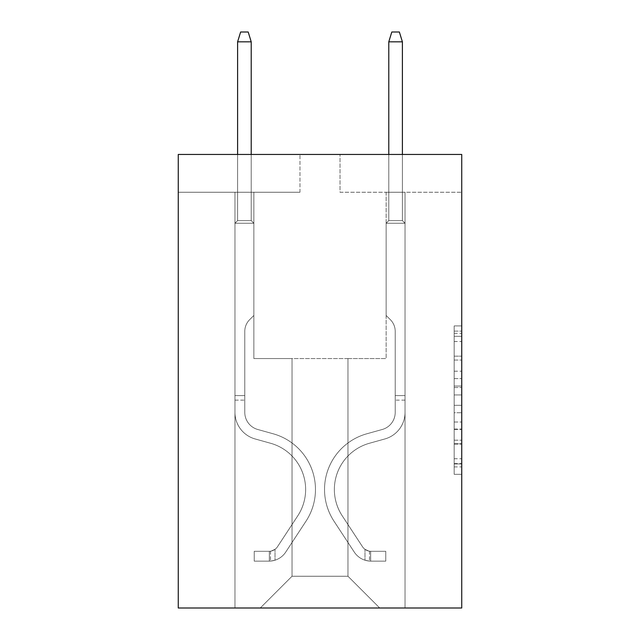<?xml version="1.0" encoding="UTF-8"?>
<svg xmlns="http://www.w3.org/2000/svg" width="640" height="640" viewBox="0 0 640 640"><rect width="100%" height="100%" fill="white"/><g stroke="black" fill="none" stroke-linecap="round" stroke-linejoin="round"><path stroke-width="0.48" stroke-dasharray="3.2 2.4" d="M454.176 371.192L454.176 394.936L461.736 394.936L461.736 466.904L461.736 333.352L461.736 394.936L454.176 394.936L454.176 331.12L454.176 474.32L454.176 325.928L454.176 463.936L461.736 463.936L454.176 463.936L461.736 463.936L454.176 463.936L454.176 440.192L454.176 474.32L461.736 474.32L461.736 325.928L461.736 463.568L461.736 405.32L454.176 405.32L461.736 405.32L461.736 440.192L461.736 336.32L454.176 336.32L461.736 336.32L461.736 474.32L461.736 333.352L461.736 474.32L454.176 474.32L454.176 325.928L461.736 325.928L461.736 333.352L461.736 325.928L461.736 333.352L461.736 325.928L461.736 331.12L461.736 325.928L454.176 325.928L454.176 336.32L461.736 336.32L454.176 336.32L454.176 371.192L461.736 371.192M461.736 386.032L461.736 378.608L461.736 386.032L454.176 386.032L454.176 356.168L454.176 444.088L454.176 422.016L461.736 422.016L454.176 422.016L454.176 474.32L461.736 474.32L454.176 474.32L461.736 474.32L454.176 474.32L454.176 325.928L461.736 325.928L454.176 325.928L461.736 325.928L454.176 325.928L454.176 386.032L461.736 386.032M461.736 154.456L461.736 608L178.264 608L178.264 154.456L299.968 154.456L178.264 154.456L178.264 192.248L299.968 192.248L178.264 192.248L178.264 154.456L461.736 154.456L340.032 154.456L461.736 154.456L461.736 192.248L461.736 154.456M347.968 358.552L347.968 576.248L379.72 608L405.04 608L405.04 192.248L386.144 192.248L405.04 192.248L386.144 192.248L405.04 192.248L386.144 192.248L405.04 192.248L386.144 192.248L405.04 192.248L386.144 192.248L405.04 192.248L386.144 192.248L405.04 192.248L405.04 608L405.04 192.248L405.04 608L405.04 192.248L405.04 608L405.04 192.248L405.04 608L405.04 192.248L405.04 608L405.04 192.248L405.04 608L260.28 608L379.72 608L347.968 576.248L379.72 608L347.968 576.248L379.72 608L347.968 576.248L379.72 608L347.968 576.248L379.72 608L347.968 576.248L379.72 608L347.968 576.248L292.032 576.248L292.032 358.552L292.032 576.248L292.032 358.552L292.032 576.248L260.28 608L292.032 576.248L260.28 608L292.032 576.248L292.032 358.552L347.968 358.552L347.968 576.248L379.72 608L347.968 576.248L347.968 358.552L347.968 576.248L347.968 358.552L347.968 576.248L347.968 358.552L347.968 576.248L347.968 358.552L347.968 576.248L347.968 358.552L347.968 576.248L347.968 358.552L253.856 358.552L253.856 192.248L234.96 192.248L234.96 608L260.28 608L234.96 608L260.28 608L234.96 608L260.28 608L234.96 608L260.28 608L234.96 608L260.28 608L234.96 608L260.28 608L234.96 608L234.96 192.248L234.96 608L234.96 192.248L234.96 608L234.96 192.248L234.96 608L234.96 192.248L234.96 608L234.96 192.248L234.96 608L234.96 192.248L253.856 192.248L234.96 192.248L253.856 192.248L234.96 192.248L253.856 192.248L234.96 192.248L253.856 192.248L234.96 192.248L253.856 192.248L234.96 192.248L253.856 192.248L253.856 358.552L253.856 192.248L253.856 358.552L253.856 192.248L253.856 358.552L253.856 192.248L253.856 358.552L253.856 192.248L253.856 358.552L253.856 192.248L253.856 358.552L292.032 358.552L253.856 358.552L292.032 358.552L253.856 358.552L292.032 358.552L253.856 358.552L292.032 358.552L253.856 358.552L292.032 358.552L253.856 358.552L292.032 358.552L292.032 576.248L260.28 608L292.032 576.248L292.032 358.552L292.032 576.248L260.28 608L292.032 576.248L292.032 358.552L292.032 576.248L260.28 608L292.032 576.248L292.032 358.552L292.032 576.248L260.28 608L292.032 576.248L292.032 358.552L292.032 576.248L260.28 608L292.032 576.248L347.968 576.248L347.968 358.552L386.144 358.552L347.968 358.552M340.032 192.248L461.736 192.248L340.032 192.248L340.032 154.456L340.032 192.248M299.968 192.248L299.968 154.456L299.968 192.248M386.144 192.248L386.144 358.552L386.144 192.248M454.176 394.936L461.736 394.936L454.176 394.936M454.176 331.12L454.176 325.928L454.176 331.12L461.736 331.12L454.176 331.12M454.176 443.72L454.176 412.736L454.176 443.72L461.736 443.72L454.176 443.72M454.176 412.736L454.176 405.32L461.736 405.32L454.176 405.32L454.176 412.736L461.736 412.736L454.176 412.736M454.176 356.168L454.176 336.32L454.176 356.168L461.736 356.168L454.176 356.168M454.176 325.928L461.736 325.928L454.176 325.928L454.176 333.352L454.176 325.928L461.736 325.928M454.176 474.32L461.736 474.32L454.176 474.32L454.176 466.904L454.176 474.32M234.96 400.128L234.96 223.248L253.856 223.248L234.96 223.248L237.608 220.6L251.216 220.6L237.608 220.6L234.96 223.248L253.856 223.248L253.856 315.464L249.6 319.728A16.424 16.424 0 0 0 244.784 331.336A16.424 16.424 0 0 1 249.6 319.728L253.856 315.464L253.856 223.248L234.96 223.248L237.608 220.6L251.216 220.6L253.856 223.248L234.96 223.248L253.856 223.248L251.216 220.6L237.608 220.6L234.96 223.248L237.608 220.6L251.216 220.6L253.856 223.248L234.96 223.248L253.856 223.248L253.856 315.464L249.6 319.728A16.424 16.424 0 0 0 244.784 331.336A16.424 16.424 0 0 1 249.6 319.728L253.856 315.464L253.856 223.248L234.96 223.248L237.608 220.6L234.96 223.248L253.856 223.248L234.96 223.248L237.608 220.6L251.216 220.6L237.608 220.6L234.96 223.248L253.856 223.248L251.216 220.6L253.856 223.248L234.96 223.248L237.608 220.6L251.216 220.6L237.608 220.6L234.96 223.248L234.96 412.384A27.592 27.592 0 0 0 255.144 438.96A27.592 27.592 0 0 1 234.96 412.384L234.96 223.248L234.96 412.384A27.592 27.592 0 0 0 255.144 438.96A27.592 27.592 0 0 1 234.96 412.384L234.96 223.248L253.856 223.248L253.856 315.464L249.6 319.728A16.424 16.424 0 0 0 244.784 331.336A16.424 16.424 0 0 1 249.6 319.728L253.856 315.464L253.856 223.248L234.96 223.248L234.96 412.384A27.592 27.592 0 0 0 255.144 438.96A27.592 27.592 0 0 1 234.96 412.384L234.96 223.248L253.856 223.248L251.216 220.6L253.856 223.248L253.856 315.464L249.6 319.728A16.424 16.424 0 0 0 244.784 331.336A16.424 16.424 0 0 1 249.6 319.728L253.856 315.464L253.856 223.248L234.96 223.248L234.96 412.384A27.592 27.592 0 0 0 255.144 438.96L270.528 443.248L255.144 438.96A27.592 27.592 0 0 1 234.96 412.384L234.96 223.248L253.856 223.248L251.216 220.6L237.608 220.6L251.216 220.6L253.856 223.248L234.96 223.248L253.856 223.248L253.856 315.464L249.6 319.728A16.424 16.424 0 0 0 244.784 331.336A16.424 16.424 0 0 1 249.6 319.728L253.856 315.464L253.856 223.248L234.96 223.248L234.96 412.384A27.592 27.592 0 0 0 255.144 438.96A27.592 27.592 0 0 1 234.96 412.384L234.96 223.248L253.856 223.248L251.216 220.6L237.608 220.6L234.96 223.248L253.856 223.248L253.856 315.464L249.6 319.728A16.424 16.424 0 0 0 244.784 331.336A16.424 16.424 0 0 1 249.6 319.728L253.856 315.464L253.856 223.248L234.96 223.248L234.96 412.384L234.96 400.128L244.784 400.128L244.784 395.592L234.96 395.592L244.784 395.592L244.784 412.384L244.784 331.336L244.784 412.384A17.76 17.76 0 0 0 257.784 429.496A17.76 17.76 0 0 1 244.784 412.384L244.784 331.336L244.784 412.384L244.784 395.592L234.96 395.592L244.784 395.592L244.784 412.384A17.76 17.76 0 0 0 257.784 429.496A17.76 17.76 0 0 1 244.784 412.384L244.784 331.336L244.784 412.384A17.76 17.76 0 0 0 257.784 429.496A17.76 17.76 0 0 1 244.784 412.384L244.784 331.336L244.784 412.384L244.784 395.592L234.96 395.592L244.784 395.592L244.784 412.384A17.76 17.76 0 0 0 257.784 429.496L273.16 433.784L257.784 429.496A17.76 17.76 0 0 1 244.784 412.384L244.784 331.336L244.784 412.384A17.76 17.76 0 0 0 257.784 429.496A17.76 17.76 0 0 1 244.784 412.384L244.784 331.336L244.784 412.384L244.784 400.128L234.96 400.128M269.352 561.128A20.032 20.032 0 0 0 285.728 552.088L305.992 521.208A57.824 57.824 0 0 0 273.16 433.784L257.784 429.496A17.76 17.76 0 0 1 244.784 412.384A17.76 17.76 0 0 0 257.784 429.496L273.16 433.784L257.784 429.496A17.76 17.76 0 0 1 244.784 412.384A17.76 17.76 0 0 0 257.784 429.496A17.76 17.76 0 0 1 244.784 412.384A17.76 17.76 0 0 0 257.784 429.496L273.16 433.784A57.824 57.824 0 0 1 305.992 521.208A57.824 57.824 0 0 0 273.16 433.784L257.784 429.496A17.76 17.76 0 0 1 244.784 412.384A17.76 17.76 0 0 0 257.784 429.496L273.16 433.784L257.784 429.496A17.76 17.76 0 0 1 244.784 412.384A17.76 17.76 0 0 0 257.784 429.496A17.76 17.76 0 0 1 244.784 412.384A17.76 17.76 0 0 0 257.784 429.496L273.16 433.784L257.784 429.496A17.76 17.76 0 0 1 244.784 412.384A17.76 17.76 0 0 0 257.784 429.496L273.16 433.784A57.824 57.824 0 0 1 305.992 521.208A57.824 57.824 0 0 0 273.16 433.784L257.784 429.496L273.16 433.784A57.824 57.824 0 0 1 305.992 521.208L285.728 552.088L305.992 521.208A57.824 57.824 0 0 0 273.16 433.784L257.784 429.496L273.16 433.784A57.824 57.824 0 0 1 305.992 521.208A57.824 57.824 0 0 0 273.16 433.784L257.784 429.496L273.16 433.784A57.824 57.824 0 0 1 305.992 521.208A57.824 57.824 0 0 0 273.16 433.784L257.784 429.496L273.16 433.784A57.824 57.824 0 0 1 305.992 521.208L285.728 552.088L305.992 521.208A57.824 57.824 0 0 0 273.16 433.784A57.824 57.824 0 0 1 305.992 521.208A57.824 57.824 0 0 0 273.16 433.784A57.824 57.824 0 0 1 305.992 521.208L285.728 552.088A20.032 20.032 0 0 1 275.024 560.2A20.032 20.032 0 0 0 285.728 552.088L305.992 521.208A57.824 57.824 0 0 0 273.16 433.784A57.824 57.824 0 0 1 305.992 521.208L285.728 552.088L305.992 521.208A57.824 57.824 0 0 0 273.16 433.784A57.824 57.824 0 0 1 305.992 521.208A57.824 57.824 0 0 0 273.16 433.784A57.824 57.824 0 0 1 305.992 521.208L285.728 552.088L305.992 521.208A57.824 57.824 0 0 0 273.16 433.784A57.824 57.824 0 0 1 305.992 521.208L285.728 552.088A20.032 20.032 0 0 1 275.024 560.2C269.2 561.44 269.2 561.44 275.024 560.2C269.2 561.44 269.2 561.44 275.024 560.2A20.032 20.032 0 0 0 285.728 552.088L305.992 521.208L285.728 552.088A20.032 20.032 0 0 1 275.024 560.2C269.2 561.44 269.2 561.44 275.024 560.2C269.2 561.44 269.2 561.44 275.024 560.2A20.032 20.032 0 0 0 285.728 552.088L305.992 521.208L285.728 552.088A20.032 20.032 0 0 1 275.024 560.2C269.2 561.44 269.2 561.44 275.024 560.2C269.2 561.44 269.2 561.44 275.024 560.2A20.032 20.032 0 0 0 285.728 552.088L305.992 521.208L285.728 552.088A20.032 20.032 0 0 1 275.024 560.2C269.2 561.44 269.2 561.44 275.024 560.2C269.2 561.44 269.2 561.44 275.024 560.2A20.032 20.032 0 0 0 285.728 552.088L305.992 521.208L285.728 552.088A20.032 20.032 0 0 1 275.024 560.2C269.2 561.44 269.2 561.44 275.024 560.2C269.2 561.44 269.2 561.44 275.024 560.2A20.032 20.032 0 0 0 285.728 552.088A20.032 20.032 0 0 1 269.352 561.128L269.352 551.304A10.208 10.208 0 0 0 277.512 546.704L297.768 515.816A48 48 0 0 0 270.528 443.248L255.144 438.96A27.592 27.592 0 0 1 234.96 412.384A27.592 27.592 0 0 0 255.144 438.96L270.528 443.248A48 48 0 0 1 297.768 515.816A48 48 0 0 0 270.528 443.248L255.144 438.96A27.592 27.592 0 0 1 234.96 412.384A27.592 27.592 0 0 0 255.144 438.96A27.592 27.592 0 0 1 234.96 412.384A27.592 27.592 0 0 0 255.144 438.96L270.528 443.248L255.144 438.96A27.592 27.592 0 0 1 234.96 412.384A27.592 27.592 0 0 0 255.144 438.96L270.528 443.248L255.144 438.96A27.592 27.592 0 0 1 234.96 412.384A27.592 27.592 0 0 0 255.144 438.96A27.592 27.592 0 0 1 234.96 412.384A27.592 27.592 0 0 0 255.144 438.96L270.528 443.248A48 48 0 0 1 297.768 515.816A48 48 0 0 0 270.528 443.248L255.144 438.96A27.592 27.592 0 0 1 234.96 412.384A27.592 27.592 0 0 0 255.144 438.96L270.528 443.248A48 48 0 0 1 297.768 515.816L277.512 546.704L297.768 515.816A48 48 0 0 0 270.528 443.248L255.144 438.96L270.528 443.248A48 48 0 0 1 297.768 515.816A48 48 0 0 0 270.528 443.248L255.144 438.96L270.528 443.248A48 48 0 0 1 297.768 515.816A48 48 0 0 0 270.528 443.248L255.144 438.96L270.528 443.248A48 48 0 0 1 297.768 515.816L277.512 546.704L297.768 515.816A48 48 0 0 0 270.528 443.248A48 48 0 0 1 297.768 515.816A48 48 0 0 0 270.528 443.248A48 48 0 0 1 297.768 515.816L277.512 546.704A10.208 10.208 0 0 1 275.024 549.32C269.296 551.952 269.296 551.952 275.024 549.32C269.296 551.952 269.296 551.952 275.024 549.32A10.208 10.208 0 0 0 277.512 546.704L297.768 515.816A48 48 0 0 0 270.528 443.248A48 48 0 0 1 297.768 515.816L277.512 546.704L297.768 515.816A48 48 0 0 0 270.528 443.248A48 48 0 0 1 297.768 515.816A48 48 0 0 0 270.528 443.248A48 48 0 0 1 297.768 515.816L277.512 546.704L297.768 515.816A48 48 0 0 0 270.528 443.248A48 48 0 0 1 297.768 515.816L277.512 546.704A10.208 10.208 0 0 1 275.024 549.32C269.296 551.952 269.296 551.952 275.024 549.32C269.296 551.952 269.296 551.952 275.024 549.32A10.208 10.208 0 0 0 277.512 546.704L297.768 515.816L277.512 546.704A10.208 10.208 0 0 1 275.024 549.32C269.296 551.952 269.296 551.952 275.024 549.32C269.296 551.952 269.296 551.952 275.024 549.32A10.208 10.208 0 0 0 277.512 546.704L297.768 515.816L277.512 546.704A10.208 10.208 0 0 1 275.024 549.32C269.296 551.952 269.296 551.952 275.024 549.32C269.296 551.952 269.296 551.952 275.024 549.32A10.208 10.208 0 0 0 277.512 546.704L297.768 515.816L277.512 546.704A10.208 10.208 0 0 1 275.024 549.32C269.296 551.952 269.296 551.952 275.024 549.32C269.296 551.952 269.296 551.952 275.024 549.32A10.208 10.208 0 0 0 277.512 546.704L297.768 515.816L277.512 546.704A10.208 10.208 0 0 1 275.024 549.32C269.296 551.952 269.296 551.952 275.024 549.32C269.296 551.952 269.296 551.952 275.024 549.32A10.208 10.208 0 0 0 277.512 546.704A10.208 10.208 0 0 1 269.352 551.304L269.352 561.128L254.24 561.136L269.352 561.128A20.032 20.032 0 0 0 285.728 552.088A20.032 20.032 0 0 1 269.352 561.128L269.352 551.304L254.24 551.304L269.352 551.304A10.208 10.208 0 0 0 277.512 546.704A10.208 10.208 0 0 1 269.352 551.304L269.352 561.128L254.24 561.136L254.24 551.304L254.24 561.136L269.352 561.128A20.032 20.032 0 0 0 285.728 552.088A20.032 20.032 0 0 1 269.352 561.128L269.352 551.304L254.24 551.304L269.352 551.304A10.208 10.208 0 0 0 277.512 546.704A10.208 10.208 0 0 1 269.352 551.304L269.352 561.128L254.24 561.136L254.24 551.304L254.24 561.136L269.352 561.128A20.032 20.032 0 0 0 285.728 552.088A20.032 20.032 0 0 1 269.352 561.128L269.352 551.304L254.24 551.304L269.352 551.304A10.208 10.208 0 0 0 277.512 546.704A10.208 10.208 0 0 1 269.352 551.304L269.352 561.128L254.24 561.136L254.24 551.304L254.24 561.136L269.352 561.128A20.032 20.032 0 0 0 285.728 552.088A20.032 20.032 0 0 1 269.352 561.128L269.352 551.304L254.24 551.304L269.352 551.304A10.208 10.208 0 0 0 277.512 546.704A10.208 10.208 0 0 1 269.352 551.304L269.352 561.128L254.24 561.136L254.24 551.304L254.24 561.136L269.352 561.128A20.032 20.032 0 0 0 285.728 552.088A20.032 20.032 0 0 1 269.352 561.128L269.352 551.304L254.24 551.304L269.352 551.304A10.208 10.208 0 0 0 277.512 546.704A10.208 10.208 0 0 1 269.352 551.304L269.352 561.128L254.24 561.136L254.24 551.304L254.24 561.136L269.352 561.128M237.608 41.824L251.216 41.824L248.192 32L251.216 41.824L248.192 32L240.632 32L237.608 41.824L237.608 220.6L237.608 41.824L251.216 41.824L251.216 220.6L253.856 223.248L251.216 220.6L251.216 41.824L237.608 41.824L240.632 32L248.192 32L240.632 32L237.608 41.824L237.608 220.6L237.608 41.824L251.216 41.824L248.192 32L251.216 41.824L251.216 220.6L251.216 41.824L237.608 41.824L240.632 32L248.192 32L240.632 32L237.608 41.824L237.608 220.6L237.608 41.824L251.216 41.824L248.192 32L251.216 41.824L251.216 220.6L251.216 41.824L237.608 41.824L240.632 32L248.192 32L240.632 32L237.608 41.824L237.608 220.6L237.608 41.824L251.216 41.824L248.192 32L251.216 41.824L251.216 220.6L251.216 41.824L237.608 41.824L240.632 32L248.192 32L240.632 32L237.608 41.824L237.608 220.6L237.608 41.824L251.216 41.824L248.192 32L251.216 41.824L251.216 220.6L251.216 41.824L237.608 41.824L240.632 32L248.192 32L240.632 32L237.608 41.824L237.608 154.456M405.04 400.128L405.04 223.248L386.144 223.248L405.04 223.248L402.392 220.6L388.784 220.6L402.392 220.6L405.04 223.248L386.144 223.248L386.144 315.464L390.4 319.728A16.424 16.424 0 0 1 395.216 331.336A16.424 16.424 0 0 0 390.4 319.728L386.144 315.464L386.144 223.248L405.04 223.248L402.392 220.6L388.784 220.6L386.144 223.248L405.04 223.248L386.144 223.248L388.784 220.6L402.392 220.6L405.04 223.248L402.392 220.6L388.784 220.6L386.144 223.248L405.04 223.248L386.144 223.248L386.144 315.464L390.4 319.728A16.424 16.424 0 0 1 395.216 331.336A16.424 16.424 0 0 0 390.4 319.728L386.144 315.464L386.144 223.248L405.04 223.248L402.392 220.6L405.04 223.248L386.144 223.248L405.04 223.248L402.392 220.6L388.784 220.6L402.392 220.6L405.04 223.248L386.144 223.248L388.784 220.6L386.144 223.248L405.04 223.248L402.392 220.6L388.784 220.6L402.392 220.6L405.04 223.248L405.04 412.384A27.592 27.592 0 0 1 384.856 438.96A27.592 27.592 0 0 0 405.04 412.384L405.04 223.248L405.04 412.384A27.592 27.592 0 0 1 384.856 438.96A27.592 27.592 0 0 0 405.04 412.384L405.04 223.248L386.144 223.248L386.144 315.464L390.4 319.728A16.424 16.424 0 0 1 395.216 331.336A16.424 16.424 0 0 0 390.4 319.728L386.144 315.464L386.144 223.248L405.04 223.248L405.04 412.384A27.592 27.592 0 0 1 384.856 438.96A27.592 27.592 0 0 0 405.04 412.384L405.04 223.248L386.144 223.248L388.784 220.6L386.144 223.248L386.144 315.464L390.4 319.728A16.424 16.424 0 0 1 395.216 331.336A16.424 16.424 0 0 0 390.4 319.728L386.144 315.464L386.144 223.248L405.04 223.248L405.04 412.384A27.592 27.592 0 0 1 384.856 438.96L369.472 443.248L384.856 438.96A27.592 27.592 0 0 0 405.04 412.384L405.04 223.248L386.144 223.248L388.784 220.6L402.392 220.6L388.784 220.6L386.144 223.248L405.04 223.248L386.144 223.248L386.144 315.464L390.4 319.728A16.424 16.424 0 0 1 395.216 331.336A16.424 16.424 0 0 0 390.4 319.728L386.144 315.464L386.144 223.248L405.04 223.248L405.04 412.384A27.592 27.592 0 0 1 384.856 438.96A27.592 27.592 0 0 0 405.04 412.384L405.04 223.248L386.144 223.248L388.784 220.6L402.392 220.6L405.04 223.248L386.144 223.248L386.144 315.464L390.4 319.728A16.424 16.424 0 0 1 395.216 331.336A16.424 16.424 0 0 0 390.4 319.728L386.144 315.464L386.144 223.248L405.04 223.248L405.04 412.384L405.04 400.128L395.216 400.128L395.216 395.592L405.04 395.592L395.216 395.592L395.216 412.384L395.216 331.336L395.216 412.384A17.76 17.76 0 0 1 382.216 429.496A17.76 17.76 0 0 0 395.216 412.384L395.216 331.336L395.216 412.384L395.216 395.592L405.04 395.592L395.216 395.592L395.216 412.384A17.76 17.76 0 0 1 382.216 429.496A17.76 17.76 0 0 0 395.216 412.384L395.216 331.336L395.216 412.384A17.76 17.76 0 0 1 382.216 429.496A17.76 17.76 0 0 0 395.216 412.384L395.216 331.336L395.216 412.384L395.216 395.592L405.04 395.592L395.216 395.592L395.216 412.384A17.76 17.76 0 0 1 382.216 429.496L366.84 433.784L382.216 429.496A17.76 17.76 0 0 0 395.216 412.384L395.216 331.336L395.216 412.384A17.76 17.76 0 0 1 382.216 429.496A17.76 17.76 0 0 0 395.216 412.384L395.216 331.336L395.216 412.384L395.216 400.128L405.04 400.128M370.648 561.128A20.032 20.032 0 0 1 354.272 552.088L334.008 521.208A57.824 57.824 0 0 1 366.84 433.784L382.216 429.496A17.76 17.76 0 0 0 395.216 412.384A17.76 17.76 0 0 1 382.216 429.496L366.84 433.784L382.216 429.496A17.76 17.76 0 0 0 395.216 412.384A17.76 17.76 0 0 1 382.216 429.496A17.76 17.76 0 0 0 395.216 412.384A17.76 17.76 0 0 1 382.216 429.496L366.84 433.784A57.824 57.824 0 0 0 334.008 521.208A57.824 57.824 0 0 1 366.84 433.784L382.216 429.496A17.76 17.76 0 0 0 395.216 412.384A17.76 17.76 0 0 1 382.216 429.496L366.84 433.784L382.216 429.496A17.76 17.76 0 0 0 395.216 412.384A17.76 17.76 0 0 1 382.216 429.496A17.76 17.76 0 0 0 395.216 412.384A17.76 17.76 0 0 1 382.216 429.496L366.84 433.784L382.216 429.496A17.76 17.76 0 0 0 395.216 412.384A17.76 17.76 0 0 1 382.216 429.496L366.84 433.784A57.824 57.824 0 0 0 334.008 521.208A57.824 57.824 0 0 1 366.84 433.784L382.216 429.496L366.84 433.784A57.824 57.824 0 0 0 334.008 521.208L354.272 552.088L334.008 521.208A57.824 57.824 0 0 1 366.84 433.784L382.216 429.496L366.84 433.784A57.824 57.824 0 0 0 334.008 521.208A57.824 57.824 0 0 1 366.84 433.784L382.216 429.496L366.84 433.784A57.824 57.824 0 0 0 334.008 521.208A57.824 57.824 0 0 1 366.84 433.784L382.216 429.496L366.84 433.784A57.824 57.824 0 0 0 334.008 521.208L354.272 552.088L334.008 521.208A57.824 57.824 0 0 1 366.84 433.784A57.824 57.824 0 0 0 334.008 521.208A57.824 57.824 0 0 1 366.84 433.784A57.824 57.824 0 0 0 334.008 521.208L354.272 552.088A20.032 20.032 0 0 0 364.976 560.2A20.032 20.032 0 0 1 354.272 552.088L334.008 521.208A57.824 57.824 0 0 1 366.84 433.784A57.824 57.824 0 0 0 334.008 521.208L354.272 552.088L334.008 521.208A57.824 57.824 0 0 1 366.84 433.784A57.824 57.824 0 0 0 334.008 521.208A57.824 57.824 0 0 1 366.84 433.784A57.824 57.824 0 0 0 334.008 521.208L354.272 552.088L334.008 521.208A57.824 57.824 0 0 1 366.84 433.784A57.824 57.824 0 0 0 334.008 521.208L354.272 552.088A20.032 20.032 0 0 0 364.976 560.2C370.8 561.44 370.8 561.44 364.976 560.2C370.8 561.44 370.8 561.44 364.976 560.2A20.032 20.032 0 0 1 354.272 552.088L334.008 521.208L354.272 552.088A20.032 20.032 0 0 0 364.976 560.2C370.8 561.44 370.8 561.44 364.976 560.2C370.8 561.44 370.8 561.44 364.976 560.2A20.032 20.032 0 0 1 354.272 552.088L334.008 521.208L354.272 552.088A20.032 20.032 0 0 0 364.976 560.2C370.8 561.44 370.8 561.44 364.976 560.2C370.8 561.44 370.8 561.44 364.976 560.2A20.032 20.032 0 0 1 354.272 552.088L334.008 521.208L354.272 552.088A20.032 20.032 0 0 0 364.976 560.2C370.8 561.44 370.8 561.44 364.976 560.2C370.8 561.44 370.8 561.44 364.976 560.2A20.032 20.032 0 0 1 354.272 552.088L334.008 521.208L354.272 552.088A20.032 20.032 0 0 0 364.976 560.2C370.8 561.44 370.8 561.44 364.976 560.2C370.8 561.44 370.8 561.44 364.976 560.2A20.032 20.032 0 0 1 354.272 552.088A20.032 20.032 0 0 0 370.648 561.128L370.648 551.304A10.208 10.208 0 0 1 362.488 546.704L342.232 515.816A48 48 0 0 1 369.472 443.248L384.856 438.96A27.592 27.592 0 0 0 405.04 412.384A27.592 27.592 0 0 1 384.856 438.96L369.472 443.248A48 48 0 0 0 342.232 515.816A48 48 0 0 1 369.472 443.248L384.856 438.96A27.592 27.592 0 0 0 405.04 412.384A27.592 27.592 0 0 1 384.856 438.96A27.592 27.592 0 0 0 405.04 412.384A27.592 27.592 0 0 1 384.856 438.96L369.472 443.248L384.856 438.96A27.592 27.592 0 0 0 405.04 412.384A27.592 27.592 0 0 1 384.856 438.96L369.472 443.248L384.856 438.96A27.592 27.592 0 0 0 405.04 412.384A27.592 27.592 0 0 1 384.856 438.96A27.592 27.592 0 0 0 405.04 412.384A27.592 27.592 0 0 1 384.856 438.96L369.472 443.248A48 48 0 0 0 342.232 515.816A48 48 0 0 1 369.472 443.248L384.856 438.96A27.592 27.592 0 0 0 405.04 412.384A27.592 27.592 0 0 1 384.856 438.96L369.472 443.248A48 48 0 0 0 342.232 515.816L362.488 546.704L342.232 515.816A48 48 0 0 1 369.472 443.248L384.856 438.96L369.472 443.248A48 48 0 0 0 342.232 515.816A48 48 0 0 1 369.472 443.248L384.856 438.96L369.472 443.248A48 48 0 0 0 342.232 515.816A48 48 0 0 1 369.472 443.248L384.856 438.96L369.472 443.248A48 48 0 0 0 342.232 515.816L362.488 546.704L342.232 515.816A48 48 0 0 1 369.472 443.248A48 48 0 0 0 342.232 515.816A48 48 0 0 1 369.472 443.248A48 48 0 0 0 342.232 515.816L362.488 546.704A10.208 10.208 0 0 0 364.976 549.32C370.704 551.952 370.704 551.952 364.976 549.32C370.704 551.952 370.704 551.952 364.976 549.32A10.208 10.208 0 0 1 362.488 546.704L342.232 515.816A48 48 0 0 1 369.472 443.248A48 48 0 0 0 342.232 515.816L362.488 546.704L342.232 515.816A48 48 0 0 1 369.472 443.248A48 48 0 0 0 342.232 515.816A48 48 0 0 1 369.472 443.248A48 48 0 0 0 342.232 515.816L362.488 546.704L342.232 515.816A48 48 0 0 1 369.472 443.248A48 48 0 0 0 342.232 515.816L362.488 546.704A10.208 10.208 0 0 0 364.976 549.32C370.704 551.952 370.704 551.952 364.976 549.32C370.704 551.952 370.704 551.952 364.976 549.32A10.208 10.208 0 0 1 362.488 546.704L342.232 515.816L362.488 546.704A10.208 10.208 0 0 0 364.976 549.32C370.704 551.952 370.704 551.952 364.976 549.32C370.704 551.952 370.704 551.952 364.976 549.32A10.208 10.208 0 0 1 362.488 546.704L342.232 515.816L362.488 546.704A10.208 10.208 0 0 0 364.976 549.32C370.704 551.952 370.704 551.952 364.976 549.32C370.704 551.952 370.704 551.952 364.976 549.32A10.208 10.208 0 0 1 362.488 546.704L342.232 515.816L362.488 546.704A10.208 10.208 0 0 0 364.976 549.32C370.704 551.952 370.704 551.952 364.976 549.32C370.704 551.952 370.704 551.952 364.976 549.32A10.208 10.208 0 0 1 362.488 546.704L342.232 515.816L362.488 546.704A10.208 10.208 0 0 0 364.976 549.32C370.704 551.952 370.704 551.952 364.976 549.32C370.704 551.952 370.704 551.952 364.976 549.32A10.208 10.208 0 0 1 362.488 546.704A10.208 10.208 0 0 0 370.648 551.304L370.648 561.128L385.76 561.136L370.648 561.128A20.032 20.032 0 0 1 354.272 552.088A20.032 20.032 0 0 0 370.648 561.128L370.648 551.304L385.76 551.304L370.648 551.304A10.208 10.208 0 0 1 362.488 546.704A10.208 10.208 0 0 0 370.648 551.304L370.648 561.128L385.76 561.136L385.76 551.304L385.76 561.136L370.648 561.128A20.032 20.032 0 0 1 354.272 552.088A20.032 20.032 0 0 0 370.648 561.128L370.648 551.304L385.76 551.304L370.648 551.304A10.208 10.208 0 0 1 362.488 546.704A10.208 10.208 0 0 0 370.648 551.304L370.648 561.128L385.76 561.136L385.76 551.304L385.76 561.136L370.648 561.128A20.032 20.032 0 0 1 354.272 552.088A20.032 20.032 0 0 0 370.648 561.128L370.648 551.304L385.76 551.304L370.648 551.304A10.208 10.208 0 0 1 362.488 546.704A10.208 10.208 0 0 0 370.648 551.304L370.648 561.128L385.76 561.136L385.76 551.304L385.76 561.136L370.648 561.128A20.032 20.032 0 0 1 354.272 552.088A20.032 20.032 0 0 0 370.648 561.128L370.648 551.304L385.76 551.304L370.648 551.304A10.208 10.208 0 0 1 362.488 546.704A10.208 10.208 0 0 0 370.648 551.304L370.648 561.128L385.76 561.136L385.76 551.304L385.76 561.136L370.648 561.128A20.032 20.032 0 0 1 354.272 552.088A20.032 20.032 0 0 0 370.648 561.128L370.648 551.304L385.76 551.304L370.648 551.304A10.208 10.208 0 0 1 362.488 546.704A10.208 10.208 0 0 0 370.648 551.304L370.648 561.128L385.76 561.136L385.76 551.304L385.76 561.136L370.648 561.128M388.784 154.456L388.784 41.824L391.808 32L388.784 41.824L402.392 41.824L402.392 220.6L402.392 41.824L388.784 41.824L388.784 220.6L386.144 223.248L388.784 220.6L388.784 41.824L402.392 41.824L399.368 32L391.808 32L399.368 32L402.392 41.824L402.392 220.6L402.392 41.824L388.784 41.824L391.808 32L388.784 41.824L388.784 220.6L388.784 41.824L402.392 41.824L399.368 32L391.808 32L399.368 32L402.392 41.824L402.392 220.6L402.392 41.824L388.784 41.824L391.808 32L388.784 41.824L388.784 220.6L388.784 41.824L402.392 41.824L399.368 32L391.808 32L399.368 32L402.392 41.824L402.392 220.6L402.392 41.824L388.784 41.824L391.808 32L388.784 41.824L388.784 220.6L388.784 41.824L402.392 41.824L399.368 32L391.808 32L399.368 32L402.392 41.824L402.392 220.6L402.392 41.824L388.784 41.824L391.808 32L388.784 41.824L388.784 220.6L388.784 41.824L402.392 41.824L399.368 32L391.808 32L399.368 32L402.392 41.824L402.392 154.456M254.24 551.304L268.976 551.304L254.24 551.304L254.24 561.136L254.24 551.304M275.024 560.2C269.2 561.44 269.2 561.44 275.024 560.2C269.2 561.44 269.2 561.44 275.024 560.2L275.024 549.32L275.024 560.2M251.216 154.456L251.216 41.824M385.76 551.304L371.024 551.304L385.76 551.304L385.76 561.136L385.76 551.304M364.976 560.2C370.8 561.44 370.8 561.44 364.976 560.2C370.8 561.44 370.8 561.44 364.976 560.2L364.976 549.32L364.976 560.2M402.392 41.824L399.368 32L391.808 32L388.784 41.824M454.176 440.192L461.736 440.192L454.176 440.192M454.176 429.064L461.736 429.064M454.176 360.056L461.736 360.056L454.176 360.056M454.176 333.352L461.736 333.352M454.176 466.904L461.736 466.904M454.176 458.744L461.736 458.744M454.176 341.512L461.736 341.512M454.176 387.512L461.736 387.512L454.176 387.512M454.176 429.432L461.736 429.432L454.176 429.432M454.176 444.088L461.736 444.088L454.176 444.088M454.176 378.608L461.736 378.608L454.176 378.608M454.176 463.568L461.736 463.568M454.176 463.936L461.736 463.936M454.176 336.32L461.736 336.32M270.488 551.192L270.488 561.08L270.488 551.192M369.512 551.192L369.512 561.08L369.512 551.192"/><path stroke-width="0.96" d="M461.736 154.456L461.736 608L178.264 608L178.264 154.456L461.736 154.456M251.216 154.456L251.216 41.824L237.608 41.824L237.608 154.456M237.608 41.824L240.632 32L248.192 32L251.216 41.824M388.784 41.824L391.808 32L399.368 32L402.392 41.824L388.784 41.824L388.784 154.456M402.392 41.824L402.392 154.456"/></g></svg>
